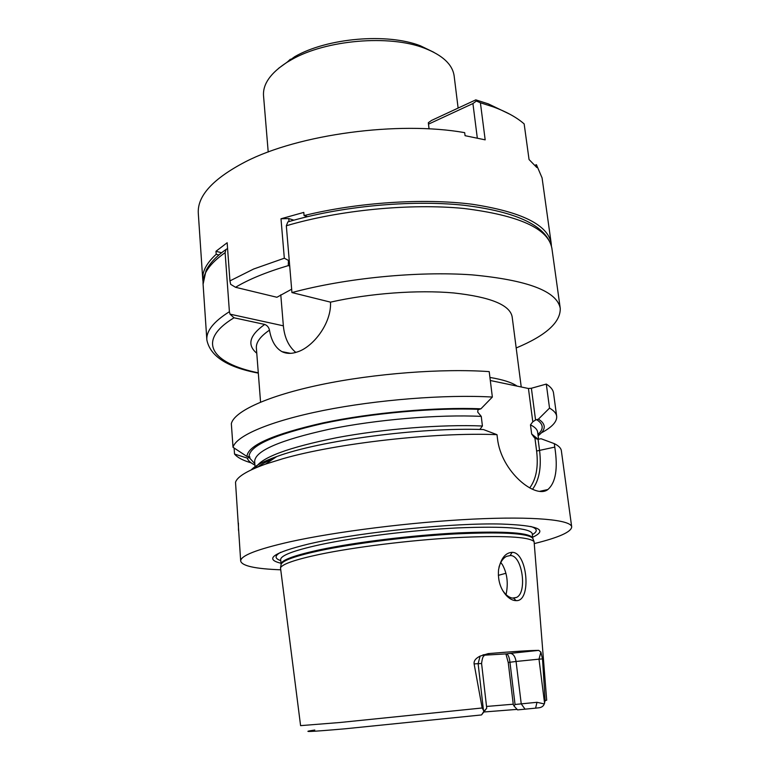 <?xml version="1.0" encoding="UTF-8"?>
<svg xmlns="http://www.w3.org/2000/svg" width="770" height="770" viewBox="0 0 770 770"><rect width="100%" height="100%" fill="white"/><g stroke="black" fill="none" stroke-linecap="round" stroke-linejoin="round"><path stroke-width="1.16" d="M481.587 714.849L483.993 711.23L482.164 707.986L340.042 722.491L300.589 725.638L280.492 567.798C282.484 563.996 295.545 559.521 319.694 554.362C354.354 547.114 409.63 540.251 455.022 537.672C502.396 535.371 528.749 536.671 534.091 541.589L546.7 700.209L545.141 700.575L544.255 703.934C543.495 706.08 541.772 707.361 539.096 707.774L535.583 708.15L536.998 702.298L515.043 704.483L514.042 706.023L517.565 709.892L535.583 708.15M544.255 703.934L536.998 702.298M517.094 709.382L483.801 712M486.534 706.456L513.253 704.203M514.042 706.023L513.301 704.617L508.229 662.47L505.9 653.874M484.128 655.405C484.513 656.598 482.752 654.019 481.587 663.49L486.736 708.236L483.993 711.23M481.587 663.49L474.118 663.904L482.164 707.986M474.118 663.904C473.704 660.91 475.696 658.312 480.105 656.107L488.18 653.615C514.033 651.449 530.886 650.371 538.74 650.381L540.887 652.103L542.513 658.899L539 659.159L544.582 703.347M545.141 700.575L542.513 658.899M516.102 600.639C513.013 600.658 509.817 599.012 506.516 595.701C500.375 588.877 497.718 580.224 498.556 569.752C500.827 558.5 505.351 552.696 512.137 552.34C527.488 551.955 531.858 601.793 516.102 600.639L513.571 598.136C510.914 598.165 508.162 596.76 505.322 593.92L502.916 590.908M483.897 655.212L506.564 653.865C508.229 654.615 509.355 657.397 509.952 662.21L515.043 704.483M532.734 537.2C548.519 529.731 538.047 525.342 501.318 524.043C453.877 522.763 362.718 531.887 313.727 542.86L308.982 543.918C273.292 552.706 263.946 559.135 280.925 563.226M280.424 569.79C255.313 568.847 242.069 565.95 240.683 561.109C240.365 555.825 256.631 549.414 289.501 541.897C335.383 531.675 411.873 522.079 472.876 519.124C534.014 516.15 571.128 519.846 571.696 526.901L561.359 450.729C561.022 448.15 558.674 445.782 554.304 443.636L541.021 438.727L538.095 439.324L539.606 450.777C541.56 467.38 539.202 480.211 532.522 489.277M534.563 543.524C558.953 537.47 571.33 531.926 571.696 526.901M240.683 561.109L235.514 482.251C237.314 476.697 247.295 470.653 265.467 464.137L282.773 458.747C336.249 443.27 435.666 432.028 496.997 434.675L483.435 429.554C420.179 427.138 319.723 440.507 276.719 456.562L265.467 464.137M238.488 530.347L238.421 523.023M538.259 439.314L531.666 434.02L534.341 437.639L538.095 439.324M479.854 429.458L482.424 426.003L481.26 416.387L477.718 412.094L477.978 409.765L480.923 408.812C435.839 406.945 371.698 412.614 323.15 422.865C273.177 434.213 247.776 445.416 246.939 456.456L233.021 447.293L231.337 423.644C234.253 411.373 267.459 395.847 320.926 384.663C374.316 373.489 442.394 368.301 489.21 371.621L492.357 397.05C445.378 394.365 376.944 399.717 323.236 410.497C269.452 421.296 236.015 435.926 233.021 447.293M534.919 438.053L536.623 451.028L554.775 447.101L554.304 443.636M546.296 384.086L549.53 408.11L538.432 419.13L535.564 420.016L531.387 388.253L546.296 384.086C550.694 386.838 553.101 389.812 553.524 392.998L556.681 416.3C557.134 421.662 552.023 427.196 541.339 432.884M536.623 451.028C538.48 466.995 536.18 479.286 529.702 487.92M531.666 434.02L530.472 424.857L532.792 421.777L528.441 388.494L490.307 380.505M528.441 388.494L531.387 388.253M521.232 386.983L512.146 316.759C509.884 304.91 490.403 296.979 453.713 292.956C417.879 289.732 369.667 293.283 330.513 302.148L291.936 292.571L286.325 225.774L287.855 221.914L288.808 221.635M256.776 353.257C246.804 344.922 249.451 335.306 264.707 324.44C267.248 325.412 268.826 327.317 269.462 330.157C271.358 340.841 275.535 348.002 281.984 351.659C286.45 353.844 291.58 353.931 297.355 351.928C312.745 347.26 331.629 323.66 330.513 302.148M258.316 373.123C227.285 367.28 210.133 356.212 206.851 339.907C206.167 330.985 213.685 321.591 229.402 311.706L230.018 314.15L234.003 317.789C195.301 341.264 212.318 363.517 258.287 372.824M229.402 311.706L225.119 252.637L226.024 249.432L227.583 248.594M458.121 108.079L454.156 76.018C452.577 64.516 442.644 55.219 424.357 48.144C389.408 34.448 325.835 39.886 291.637 59.617L286.998 62.332C270.549 73.006 262.734 84.132 263.533 95.721L268.21 152.017M433.828 52.283L420.401 45.796C387.214 32.792 327.231 37.922 294.794 56.643L278.576 68.328M295.815 352.419C288.635 346.462 284.486 337.597 283.36 325.825L280.781 294.814M516.189 347.973C545.978 335.528 560.666 322.303 560.252 308.318C557.008 291.204 527.614 280.059 472.068 274.871C417.812 270.982 345.576 278.066 291.936 292.571M264.707 324.44L234.003 317.789M251.222 469.873C255.351 465.609 263.85 461.172 276.719 456.562M251.174 462.866C242.916 460.45 237.372 457.515 234.532 454.05L234.099 448.015M549.53 408.11C553.909 410.622 556.296 413.355 556.681 416.3M554.775 447.101C558.086 468.478 555.776 482.626 547.845 489.537C535.641 499.364 501.01 471.827 497.449 438.351L496.997 434.675M246.939 456.456L249.817 456.822L249.903 457.39L247.237 458.102C248.123 460.691 250.683 463.011 254.928 465.051M234.532 454.05L247.237 458.102M538.115 435.791C546.142 429.631 546.257 424.087 538.432 419.13M480.923 408.812L492.357 397.05M535.564 420.016L532.792 421.777M498.989 567.163C500.635 561.648 503.166 558.048 506.573 556.354L510.096 555.574C522.166 554.41 527.71 592.794 516.449 597.453L513.571 598.136M506.034 594.632C508.412 583.535 507.257 573.64 502.569 564.959L500.798 562.456M289.77 266.025L288.259 265.621C266.285 272.147 248.71 279.366 235.533 287.287L276.911 297.268L291.743 289.164M289.241 259.885L288.452 260.414L288.259 265.621M235.533 287.287L230.673 284.351L229.941 280.896L253.667 269.009L284.322 258.219L288.452 260.414M229.941 280.896L227.16 242.743L215.985 251.27L216.197 254.273C206.649 263.022 202.173 271.406 202.76 279.433L198.304 213.434C197.149 196.042 212.818 178.852 245.303 161.864C298.356 134.365 398.456 120.794 464.676 132.652L465.061 135.684L485.177 139.851L480.403 102.776L476.37 101.024L475.802 99.859L488.353 103.883L510.01 114.297M202.76 279.433L203.049 281.704M215.985 251.27L221.567 252.753M289.01 221.577L288.75 218.565L293.938 220.172M284.322 258.219L280.992 218.776L288.75 218.565M280.992 218.776L303.794 212.405L304.073 215.571L307.49 216.649M551.397 245.707L551.214 243.426C547.99 224.85 521.617 211.788 472.097 204.243C423.5 198.025 357.463 202.366 304.073 215.571M488.353 103.883L493.378 106.915C506.477 111.756 516.737 117.415 524.158 123.912L529.048 159.525L536.825 167.533L536.43 164.693L542.08 177.909L551.214 243.426M493.378 106.915L480.403 102.776M429.092 128.879L428.332 122.728L429.015 128.879M428.332 122.728L431.527 120.438L475.802 99.859M535.015 165.271L536.43 164.693M428.534 124.134L472.924 103.555L477.304 138.003M472.924 103.555L476.37 101.024M216.197 254.273L218.873 254.986M481.308 714.964L345.364 728.766C309.684 731.885 299.482 732.299 314.786 730.027M525.101 709.209L521.242 703.896L516.073 661.469L508.229 662.47M486.707 708.256L481.568 714.878M480.105 656.107L478.122 663.615L483.512 710.71M482.954 654.885C488.748 654.067 490.49 653.643 488.18 653.615M540.887 652.103L539 659.159L516.073 661.469C515.168 656.396 513.234 653.701 510.279 653.384L506.458 653.865M538.74 650.381L510.279 653.384M533.1 539.164L532.686 538.153C527.325 533.148 501.164 531.762 454.194 533.985C409.207 536.488 354.441 543.322 320.07 550.598C296.123 555.767 283.158 560.291 281.175 564.14L280.973 565.209M532.879 538.634L532.869 538.269C530.646 532.725 505.784 530.934 458.275 532.898C412.643 535.188 355.509 542.196 320.079 549.722C293.909 555.42 280.886 560.281 281.012 564.294L281.079 564.651M534.091 541.589L532.686 538.153L532.282 533.677C530.039 527.96 505.178 526.035 457.707 527.902C412.114 530.126 355.037 537.162 319.646 544.794C293.524 550.588 280.521 555.545 280.646 559.675L281.175 564.14L280.492 567.798M280.723 552.292C274.543 555.767 274.534 558.539 280.713 560.608M532.407 534.601C538.028 531.31 537.46 528.595 530.694 526.459M482.424 426.003C441.874 424.26 383.373 428.89 336.721 437.697C288.384 447.447 261.425 457.409 255.842 467.592M489.932 377.454C502.829 379.581 511.886 382.469 517.094 386.117M269.462 330.157C260.289 336.423 255.919 342.4 256.372 348.088L260.558 402.113M225.119 252.637C209.671 263.581 202.327 274.11 203.088 284.217L206.033 270.607C209.7 263.35 216.36 256.294 226.024 249.432M230.018 314.15L283.36 325.825M560.252 308.318L551.869 248.171C548.269 228.536 518.98 215.311 463.992 208.487C410.314 203.174 339.127 210.075 286.325 225.774M536.584 419.621C543.562 424.039 544.005 428.986 537.932 434.453M249.047 456.687C249.239 445.82 273.899 434.752 323.005 423.471C370.736 413.269 434.232 407.561 479.027 409.332M254.822 463.713L249.191 457.544M538.577 439.295L537.633 432.143C537.296 429.487 534.909 427.052 530.472 424.857M481.26 416.387C438.679 414.318 376.376 419.544 328.886 429.314C279.895 440.161 255.149 450.854 254.649 461.384L255.159 468.112M512.137 552.34L510.096 555.574M498.344 575.354L505.842 573.294M534.341 437.639L537.181 439.15M257.748 467.034C260.924 464.454 266.15 461.702 273.427 458.776M206.851 339.907L203.088 284.217M420.401 45.796L424.357 48.144M290.396 59.223L286.998 62.332M551.869 248.171C547.104 226.053 517.527 211.712 463.136 205.176C410.179 199.661 340.225 206.322 287.855 221.914M281.984 351.649L290.54 353.343M259.779 465.552L260.606 465.917M540.02 491.25L547.845 489.537M506.516 595.701L505.322 593.92M512.541 598.078L516.449 597.453"/></g></svg>
